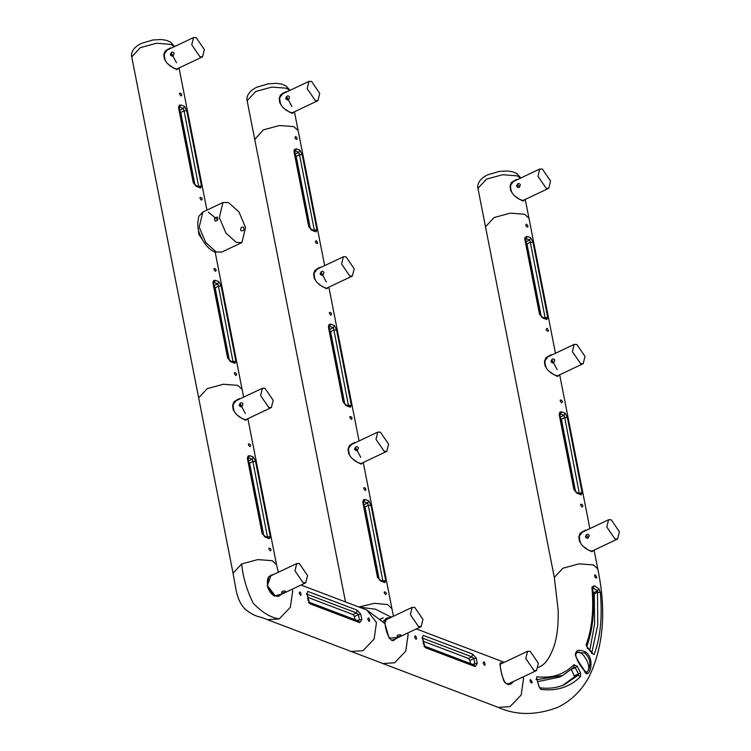 <?xml version="1.0" encoding="UTF-8"?>
<svg xmlns="http://www.w3.org/2000/svg" width="751" height="751" viewBox="0 0 751 751"><rect width="100%" height="100%" fill="white"/><g stroke="black" fill="none" stroke-linecap="round" stroke-linejoin="round"><path stroke-width="1.13" d="M388.586 444.113L386.765 451.36L384.165 451.295L375.988 439.326L377.8 432.088L380.41 432.154L388.586 444.113M358.358 447.68C357.758 450.844 356.509 451.435 354.632 449.445C355.514 446.385 356.763 445.794 358.358 447.68M360.743 457.303L355.42 447.267M354.632 448.694L356.5 450.703M273.176 400.292L271.364 407.54L268.755 407.474L260.578 395.505L262.399 388.258L265 388.323L273.176 400.292M242.948 403.86C242.348 407.023 241.109 407.615 239.222 405.624C240.113 402.564 241.353 401.973 242.948 403.86M245.333 413.482L240.02 403.447M239.231 404.873L241.099 406.882M204.347 49.585L202.526 56.823L199.926 56.757L191.749 44.797L193.561 37.55L196.171 37.616L204.347 49.585M174.119 53.143C173.519 56.316 172.279 56.907 170.393 54.907C171.284 51.847 172.523 51.256 174.119 53.143M176.504 62.765L171.181 52.73M170.393 54.166L172.27 56.175M619.397 531.755L617.575 539.002L614.975 538.936L606.799 526.967L608.61 519.73L611.22 519.795L619.397 531.755M589.169 535.322C588.568 538.495 587.329 539.077 585.442 537.087C586.334 534.027 587.573 533.435 589.169 535.322M588.502 537.669L586.231 534.909M585.442 536.336L587.32 538.345M319.757 93.406L317.936 100.643L315.336 100.578L307.15 88.618L308.971 81.371L311.571 81.437L319.757 93.406M289.52 96.963C288.919 100.136 287.68 100.728 285.802 98.728C286.685 95.668 287.933 95.077 289.52 96.963M291.904 106.586L286.591 96.55M285.802 97.987L287.671 99.996M354.19 268.783L352.369 276.03L349.759 275.964L341.583 263.995L343.404 256.748L346.004 256.814L354.19 268.783M323.953 272.35C323.352 275.514 322.113 276.105 320.226 274.115C321.118 271.045 322.357 270.463 323.953 272.35M326.338 281.972L321.024 271.937M320.236 273.364L322.104 275.373M414.768 607.428L422.954 619.397L421.133 626.644L418.523 626.578L410.346 614.609L412.168 607.362L414.768 607.428M400.903 634.924C401.278 635.928 400.039 636.51 397.176 636.688C396.706 635.252 397.946 634.661 400.903 634.924M391.553 640.002L393.289 639.833M585.001 356.425L583.18 363.672L580.579 363.606L572.393 351.637L574.215 344.39L576.815 344.456L585.001 356.425M554.764 359.992C554.172 363.155 552.924 363.747 551.046 361.757C551.929 358.696 553.177 358.105 554.764 359.992M557.158 369.614L551.835 359.579M551.046 361.006L552.914 363.015M550.567 181.047L548.746 188.285L546.146 188.219L537.96 176.26L539.781 169.013L542.391 169.078L550.567 181.047M520.34 184.605C519.739 187.778 518.49 188.37 516.613 186.37C517.495 183.31 518.744 182.718 520.34 184.605M519.673 186.952L517.401 184.192M516.613 185.628L518.481 187.637M533.952 670.474L525.766 658.514L527.587 651.267L530.197 651.333L538.373 663.293L536.552 670.54L533.952 670.474M506.972 683.908L508.709 683.729M299.367 563.607L307.544 575.576L305.723 582.823L303.122 582.757L294.946 570.788L296.758 563.541L299.367 563.607M285.493 591.103C285.878 592.107 284.629 592.689 281.766 592.868C281.296 591.431 282.545 590.84 285.493 591.103M267.553 585.78L275.279 595.937L277.879 596.012M593.928 550.201L591.844 551.769L585.386 548.296L581.922 545.113L579.462 541.236L578.852 537.04L580.101 533.313L585.498 530.103L586.362 530.262M579.312 535.857L581.668 532.159L585.245 530.788M582.091 532.281L581.565 532.271M593.083 550.605L592.52 551.45L588.437 550.117C583.189 546.015 579.509 545.611 579.378 536.054L582.992 531.276M279.222 618.918L267.44 619.678C259.264 615.867 256.063 617.951 245.201 609.221C240.667 604.762 237.579 598.143 235.936 589.357L233.026 573.201L241.644 563.954C242.948 577.115 246.797 590.183 253.209 603.166C261.949 612.356 270.623 617.604 279.222 618.918L290.374 607.249L292.712 590.737L292.336 589.159M202.216 239.287L198.818 234.406L198.377 229.177M584.147 670.286C575.867 661.255 569.727 645.316 585.47 651.859C596.604 659.416 588.183 682.49 584.147 670.286L583.433 669.77L584.147 670.286M575.228 654.872L577.134 652.431L584.86 652.976C590.098 658.158 591.234 663.95 588.268 670.38L586.653 672.492C585.846 671.516 588.39 674.896 584.09 669.92C579.537 663.114 572.074 652.995 577.134 652.431M586.625 672.502L587.216 672.089M593.065 592.286L594.285 593.778L594.614 624.015L589.882 649.85M598.941 588.803L600.359 592.511C602.471 616.975 600.415 637.599 594.172 654.384L592.53 653.755L588.033 648.535L586.109 644.827C591.995 629.244 593.938 610.028 591.929 587.179L594.257 585.686L598.941 588.803L597.505 590.793L597.758 625.01L591.901 652.337M537.218 679.589L562.809 675.421L573.726 667.32L575.219 667.601L571.295 669.47L574.665 676.745L562.781 685.344M538.045 681.561L559.57 677.083L562.809 675.421L574.064 667.066M580.645 673.046L578.43 673.9L578.007 675.28L564.452 684.659C556.885 687.916 548.568 688.949 539.5 687.756L536.73 679.045L536.805 676.698C551.713 678.594 564.057 674.605 573.848 664.738L577.134 666.221L580.645 673.046L580.457 676.642C569.925 687.118 556.688 691.361 540.739 689.39L538.974 686.254L536.73 679.045M595.139 577.378C592.914 570.347 599.692 580.579 595.139 577.378M530.535 682.283C528.347 675.187 535.144 685.344 530.535 682.283M576.496 652.826C580.88 648.498 591.065 663.687 588.268 670.38M587.151 648.235L588.033 648.535L587.151 648.235M594.257 585.686L593.187 587.902L597.505 590.793L593.694 592.708M577.134 666.221L575.219 667.601L578.43 673.9L574.581 675.731M249.576 463.151L248.205 461.161L252.186 459.208L252.89 461.527L249.576 463.151L263.779 535.576M255.556 461.443L270.322 536.712L269.384 538.72L268.736 537.782L264.925 536.327L262.878 534.008L248.112 458.739L249.707 455.65L253.359 457.04L255.556 461.443L252.89 461.527L267.581 537.707M264.221 536.43L265.732 537.341L262.137 533.595L247.37 458.326L248.055 455.998L249.707 455.65M270.266 550.887C265.704 545.799 273.261 548.671 270.266 550.887M249.83 446.714C245.267 441.616 252.824 444.489 249.83 446.714M262.878 534.008L262.137 533.595M248.112 458.739L247.37 458.326M270.322 536.712L267.131 537.021M253.359 457.04L252.186 459.208L248.825 457.941L248.083 458.326M282.808 593.675L274.397 596.144L267.272 585.724C268.661 590.502 271.036 593.975 274.397 596.144L274.031 595.656M267.347 585.883L268.567 576.777L274.537 574.064M267.309 585.714L271.092 575.116L273.383 574.609M281.278 594.398L279.147 595.937L274.425 595.853M278.499 596.172L279.334 595.318M270.229 576.111L269.74 576.092M313.73 230.172L314.265 229.947L314.19 230.867M294.767 151.195L295.434 151.092L296.316 148.801L299.968 150.191L302.165 154.593L316.931 229.862L315.993 231.881L312.341 230.491L308.745 226.755L309.487 227.168L294.749 151.214M310.388 228.726L296.176 156.302L294.814 154.312L298.785 152.369L299.499 154.678L302.165 154.593M308.745 226.755L293.979 151.486L294.251 149.618L296.316 148.801M295.772 136.485C300.212 141.629 292.655 138.757 295.772 136.485M316.209 240.658C320.658 245.802 313.092 242.93 316.209 240.658M299.968 150.191L298.785 152.369L295.434 151.092L294.692 151.477M296.176 156.302L299.499 154.678L314.265 229.947L316.931 229.862M309.487 227.159L311.534 229.487L315.345 230.933L315.993 231.881M293.979 151.486L294.721 151.899M312.341 230.491L310.83 229.59M513.59 681.42L511.262 683.832L508.277 684.705L504.85 682.584L503.583 680.359L501.133 671.61L499.959 664.447L500.335 662.861L502.813 663.002M512.013 682.161L509.873 683.71M509.291 683.917L510.164 683.044M501.058 663.828L499.969 663.912M477.26 663.593L474.829 663.612L473.43 665.086L475.13 666.569L425.582 647.756L423.489 643.175L422.4 637.627L423.142 635.318L472.689 654.13L476.172 658.045L477.26 663.593L475.13 666.569M470.464 663.574L469.854 660.448L468.493 658.458L423.602 641.41M468.493 658.458L471.806 656.834L473.825 658.505L476.172 658.045M414.599 637.092C415.847 632.295 418.1 643.776 414.599 637.092M483.175 663.124C484.414 658.336 486.667 669.817 483.175 663.124M424.794 646.226L422.4 637.627M472.689 654.13L471.806 656.834L422.269 638.021L423.142 635.318M423.16 643.992L423.489 643.175L423.16 643.992M425.582 647.756L423.883 646.273M180.738 112.434L179.376 110.444L183.347 108.501L184.061 110.81L180.738 112.434L194.95 184.859M186.727 110.726L201.493 185.995L200.555 188.013L199.907 187.074L196.095 185.619L194.049 183.3L179.282 108.031L180.869 104.943L184.53 106.323L186.727 110.726L184.061 110.81L198.752 186.999M195.391 185.722L196.903 186.624L193.307 182.887L178.531 107.618L179.226 105.281L180.869 104.943M201.437 200.179C196.875 195.082 204.432 197.954 201.437 200.179M180.991 95.997C176.438 90.909 183.995 93.781 180.991 95.997M194.049 183.3L193.307 182.887M179.282 108.031L178.531 107.618M201.493 185.995L198.292 186.314M184.53 106.323L183.347 108.501L179.987 107.224L179.254 107.609M359.006 607.061L375.622 609.249L389.929 616.533L390.21 618.007C386.07 617.238 384.305 619.087 384.906 623.546L389.056 638.134L398.199 637.505M396.603 638.256L394.294 639.871L391.177 639.983M384.737 623.386L386.558 618.908L388.783 618.439M382.691 621.518L385.113 619.65M394.735 639.139L393.862 640.021M384.906 623.546L366.939 610.075L376.467 622.532L374.129 639.045L362.968 650.713L351.196 651.483L267.44 619.678M391.778 617.022L389.929 616.533M559.533 374.871L557.449 376.439L550.99 372.965L547.517 369.783L545.057 365.897L544.456 361.71L545.705 357.983L551.093 354.763L551.966 354.932M544.916 360.527L547.272 356.828L550.849 355.458M547.695 356.95L547.169 356.941M558.688 375.275L558.124 376.12L554.031 374.787C548.793 370.684 545.104 370.281 544.973 360.724L548.587 355.946M363.118 462.56L361.034 464.127L354.575 460.654L351.111 457.472L348.642 453.585L348.042 449.398L349.29 445.672L354.679 442.461L355.552 442.621M348.502 448.216L350.858 444.517L354.434 443.146M351.28 444.639L350.755 444.63M362.273 462.963L361.71 463.808M215.143 287.764L213.782 285.774L217.752 283.831L218.457 286.14L215.143 287.764L229.346 360.189M221.123 286.056L235.889 361.325L234.95 363.343L234.303 362.404L230.501 360.949L228.445 358.631L213.678 283.362L215.274 280.273L218.926 281.653L221.123 286.056L218.457 286.14L233.148 362.329M234.95 363.343L231.299 361.954L227.703 358.218L212.937 282.949L213.622 280.611L215.274 280.273M235.833 375.509C231.27 370.412 238.827 373.285 235.833 375.509M215.396 271.327C210.834 266.239 218.391 269.111 215.396 271.327M231.299 361.954L229.787 361.053M228.445 358.631L227.703 358.218M213.678 283.362L212.937 282.949M235.889 361.325L232.697 361.644M218.926 281.653L217.752 283.831L214.392 282.554L213.65 282.939M361.841 619.697L359.4 619.706L358.011 621.19L359.701 622.673L310.163 603.86L308.07 599.279L306.981 593.731L307.722 591.413L357.26 610.225L360.752 614.149L361.841 619.697L359.701 622.673M355.045 619.669L354.425 616.552L353.064 614.553L308.173 597.505M353.064 614.553L356.387 612.929L358.405 614.6L360.752 614.149M299.18 593.187C300.419 588.399 302.672 599.88 299.18 593.187M367.755 619.228C368.994 614.431 371.247 625.912 367.755 619.228M309.365 602.33L306.981 593.731M357.26 610.225L356.387 612.929L306.84 594.116L307.722 591.413M307.732 600.087L308.07 599.279L307.732 600.087M310.163 603.86L308.464 602.377M236.358 242.46L225.929 233.092L219.32 217.537L222.963 202.507L228.529 202.573L238.959 211.942L245.568 227.506L241.925 242.535L236.358 242.46M217.368 217.217C218.353 219.677 217.612 220.954 215.143 221.057C213.904 218.428 214.645 217.152 217.368 217.217M561.391 419.283L560.03 417.293L564.001 415.341L564.714 417.659L561.391 419.283L575.604 491.708M567.371 417.575L582.147 492.844L581.199 494.853L580.551 493.914L576.749 492.459L574.693 490.14L559.927 414.871L561.523 411.783L565.174 413.172L567.371 417.575L564.714 417.659L579.406 493.839M581.199 494.853L577.547 493.473L573.952 489.727L559.185 414.458L559.87 412.13L561.523 411.783M582.081 507.019C577.528 501.931 585.085 504.803 582.081 507.019M561.645 402.846C557.092 397.748 564.649 400.621 561.645 402.846M577.547 493.473L576.045 492.562M574.693 490.14L573.952 489.727M559.927 414.871L559.185 414.458M582.147 492.844L578.946 493.154M565.174 413.172L564.001 415.341L560.64 414.073L559.899 414.458M294.279 111.852L292.205 113.42L285.746 109.946L282.273 106.755L279.813 102.878L279.212 98.681L280.461 94.964L285.849 91.744L286.722 91.913M279.672 97.508L282.029 93.809L285.605 92.439M282.442 93.931L281.916 93.922M293.444 112.246L292.871 113.101M328.713 287.229L326.638 288.797L320.179 285.324L316.706 282.141L314.247 278.255L313.646 274.059L314.894 270.341L320.283 267.121L321.146 267.29M314.106 272.885L316.462 269.187L320.029 267.816M316.884 269.309L316.359 269.299M327.877 287.633L327.314 288.478M380.128 619.115L383.31 617.773L380.335 619.312M525.099 199.494L523.015 201.061L516.557 197.588L513.083 194.396L510.624 190.519L510.023 186.323L511.271 182.606L516.66 179.386L517.533 179.555M510.483 185.15L512.839 181.451L516.416 180.08M513.252 181.573L512.726 181.564M524.254 199.888L523.682 200.742M544.55 317.814L545.076 317.589L545.001 318.508M525.578 238.837L526.244 238.734L527.127 236.443L530.779 237.832L532.975 242.235L547.742 317.504L546.803 319.522L543.151 318.133L539.556 314.397L540.298 314.81L525.559 238.856M541.199 316.368L526.995 243.944L525.625 241.953L529.605 240.01L530.309 242.32L532.975 242.235M539.556 314.397L524.789 239.128L525.062 237.26L527.127 236.443M526.582 224.127C531.023 229.271 523.466 226.398 526.582 224.127M547.019 328.3C551.469 333.444 543.912 330.581 547.019 328.3M530.779 237.832L529.605 240.01L526.244 238.734L525.503 239.118M526.995 243.944L530.309 242.32L545.076 317.589L547.742 317.504M540.298 314.81L542.344 317.129L546.155 318.584L546.803 319.522M524.789 239.128L525.531 239.541M543.151 318.133L541.64 317.232M364.977 506.972L363.615 504.982L367.586 503.029L368.3 505.348L364.977 506.972L379.189 579.397M370.966 505.263L385.732 580.532L384.794 582.551L384.146 581.603L380.335 580.148L378.288 577.829L363.512 502.56L365.108 499.471L368.76 500.861L370.966 505.263L368.3 505.348L382.991 581.527M379.63 580.26L381.142 581.161L377.537 577.416L362.771 502.147L363.465 499.819L365.108 499.471M385.667 594.708C381.114 589.619 388.671 592.492 385.667 594.708M365.23 490.534C360.677 485.437 368.234 488.31 365.23 490.534M378.288 577.829L377.537 577.416M363.512 502.56L362.771 502.147M385.732 580.532L382.531 580.842M368.76 500.861L367.586 503.029L364.226 501.762L363.493 502.147M330.581 331.642L329.22 329.642L333.191 327.699L333.904 330.018L330.581 331.642L344.784 404.066M336.561 329.933L351.327 405.202L350.388 407.211L349.741 406.272L345.939 404.817L343.883 402.498L329.116 327.229L330.712 324.141L334.364 325.53L336.561 329.933L333.904 330.018L348.586 406.197M345.225 404.92L346.737 405.831L343.141 402.085L328.375 326.816L329.06 324.488L330.712 324.141M351.271 419.377C346.718 414.289 354.275 417.152 351.271 419.377M330.834 315.204C326.272 310.107 333.829 312.979 330.834 315.204M343.883 402.498L343.141 402.085M329.116 327.229L328.375 326.816M351.327 405.202L348.135 405.512M334.364 325.53L333.191 327.699L329.83 326.422L329.088 326.816M247.708 418.739L245.633 420.307L239.175 416.833L235.701 413.651L233.242 409.764L232.641 405.578L233.88 401.851L239.278 398.631L240.142 398.8M233.092 404.395L235.448 400.696L239.025 399.325M235.88 400.818L235.354 400.809M246.863 419.142L246.3 419.987M178.879 68.031L176.795 69.599L170.336 66.126L166.872 62.934L164.413 59.057L163.802 54.861L165.051 51.143L170.449 47.923L171.312 48.092M164.262 53.687L166.619 49.988L170.195 48.618M167.032 50.11L166.515 50.101M178.034 68.425L177.471 69.28L173.481 67.994C168.29 63.966 164.46 63.506 164.328 53.884L167.942 49.106M509.845 683.72L506.578 683.739L504.841 682.227C500.166 672.962 499.969 663.762 500.429 663.602L501.602 663.574M243.577 227.168C241.137 226.83 240.264 228.013 240.958 230.707C243.54 231.205 244.413 230.022 243.577 227.168M579.218 536.205L579.087 535.698L579.218 536.205M538.523 667.442L538.927 667.254C541.706 665.668 547.676 663.8 554.013 646.339C557.148 636.679 558.528 624.597 558.171 610.112L554.313 577.463L562.921 568.216L579.068 563.841L593.45 564.949L597.777 568.939L594.088 550.126M584.869 652.966L585.48 651.849M594.285 593.778L597.646 592.257L600.359 592.511M574.665 676.745L578.007 675.28L580.457 676.642M523.165 676.886L523.541 678.453L521.203 694.966L510.042 706.635L498.26 707.395C516.425 715.525 536.298 715.487 557.89 707.282C571.567 700.552 582.109 690.085 589.526 675.891C603.654 645.522 606.404 609.868 597.777 568.929M594.172 654.384L591.544 653.314M586.803 646.358L586.109 644.827M586.756 646.489L586.756 646.489C592.821 630.07 594.801 610.525 592.708 587.845L591.929 587.179M540.739 689.39L539.8 687.832M536.805 676.698L536.843 678.763M573.848 664.738L574.074 667.057M241.644 563.954L257.8 559.589L272.181 560.697L276.509 564.668L247.877 418.664M269.384 538.72L265.732 537.341M298.156 130.599L293.829 126.628L279.447 125.511L263.291 129.885L254.758 139.414M407.737 632.99L408.112 634.576L405.793 651.108L394.632 662.776L382.879 663.546L498.27 707.404M382.832 663.537L381.949 663.161M472.811 664.466L474.829 663.612L473.825 658.505L469.854 660.448M200.555 188.013L196.903 186.624M520.584 178.109L517.082 175.837L502.701 174.72L486.554 179.095L477.946 188.341C477.411 187.299 476.801 180.005 487.577 174.88L499.058 171.453L507.254 170.984L512.36 171.707L516.754 173.472L520.837 177.987M554.313 577.463L485.512 226.774L494.111 217.527L510.258 213.153L524.639 214.27L528.967 218.241L555.468 353.27M358.856 607.015L374.439 603.325L387.582 604.546L391.956 608.761M544.822 360.865L544.682 360.367L544.822 360.865M348.408 448.554L348.276 448.056L348.408 448.554M198.639 397.861L207.248 388.624L223.404 384.259L237.776 385.366L242.104 389.337L243.653 397.138M357.392 620.561L359.4 619.706L358.405 614.6L354.425 616.552M202.845 212.035L199.193 227.065L205.802 242.629L216.232 251.989L221.798 252.064L214.824 252.083C208.637 249.379 203.634 243.352 199.822 233.993C197.457 229.224 197.147 223.282 198.912 216.157L202.845 212.035L222.963 202.507M279.579 97.846L279.438 97.348L279.579 97.846M289.773 90.467L286.272 88.186L271.89 87.078L255.744 91.453L247.135 100.7C246.6 99.658 245.99 92.364 256.767 87.238L268.238 83.812L276.443 83.342L281.55 84.065L285.934 85.83L290.027 90.345M314.012 273.223L313.871 272.726L314.012 273.223M510.389 185.488L510.258 184.99L510.389 185.488M384.794 582.551L381.142 581.161M350.388 407.211L346.737 405.831M198.715 398.152L131.735 56.879L140.334 47.632L156.49 43.258L170.862 44.365L174.363 46.646M232.998 404.733L232.866 404.235L232.998 404.733M164.169 54.025L164.037 53.528L164.169 54.025M217.687 219.874L208.412 212.111M360.574 463.761L386.831 451.332M350.285 445.108L377.734 432.116M245.173 419.94L271.43 407.511M234.885 401.287L262.324 388.295M176.344 69.233L202.601 56.794M166.055 50.58L193.495 37.578M591.384 551.403L617.651 538.974M581.105 532.75L608.545 519.758M291.745 113.054L318.002 100.615M281.456 94.401L308.905 81.399M326.178 288.431L352.435 276.002M315.889 269.778L343.338 256.786M393.355 639.796L421.198 626.606M385.216 620.129L412.102 607.399M556.989 376.073L583.245 363.644M546.7 357.42L574.149 344.427M522.555 200.695L548.812 188.257M512.266 182.042L539.716 169.041M500.157 664.26L527.521 651.295M508.774 683.701L536.618 670.512M277.945 595.975L305.788 582.785M269.327 576.533L296.692 563.579M345.498 601.936L247.135 100.7M589.864 528.601L559.692 374.796M232.998 572.919L198.658 397.88M215.19 252.223L242.038 389.065M592.483 653.239L586.756 646.498M537.021 679.186L536.74 678.397L536.036 679.458M268.736 537.782L267.797 537.81M279.128 595.947L279.147 595.937C278.818 596.576 277.203 596.482 274.293 595.637C269.449 591.422 270.097 592.408 267.563 585.752C266.952 577.275 268.295 577.772 271.092 575.116L271.092 575.116M276.49 564.668L278.311 572.281M298.166 130.608L324.657 265.629M416.336 628.916L504.278 662.307M422.747 637.937L422.56 637.101L421.921 637.965M424.813 646.236L474.332 665.039M206.929 210.102L179.038 67.956M199.907 187.074L198.968 187.102M485.484 226.764L477.946 188.341M386.493 618.937L386.558 618.908C384.916 619.65 384.409 621.255 385.028 623.715C386.042 633.957 391.29 643.579 394.294 639.871M363.277 462.485L393.421 616.242M361.729 463.808L357.626 462.475C352.379 458.373 348.699 457.969 348.567 448.413L352.172 443.634M359.053 440.959L328.882 287.154M234.303 362.404L233.364 362.433M301.02 585.048L366.939 610.075M307.328 594.041L307.14 593.206L306.502 594.06M309.393 602.34L358.912 621.143M580.551 493.914L579.622 493.942M292.899 113.091L288.891 111.815C283.7 107.787 279.86 107.327 279.729 97.705L283.343 92.927M298.091 130.317L294.448 111.777M327.323 288.478L323.221 287.145C317.983 283.043 314.293 282.639 314.162 273.082L317.776 268.304M382.85 663.499L351.196 651.483M523.71 200.733L519.701 199.456C514.51 195.429 510.68 194.969 510.549 185.347L514.153 180.569M528.901 217.968L525.259 199.419M384.136 581.603L383.207 581.631M246.319 419.987L242.216 418.654C236.969 414.552 233.289 414.148 233.157 404.592L236.772 399.814M131.735 56.879C131.2 55.837 130.58 48.543 141.357 43.417L152.838 39.991L161.033 39.521L166.14 40.244L170.533 42.009L174.626 46.524M221.798 252.064L241.925 242.535"/></g></svg>
